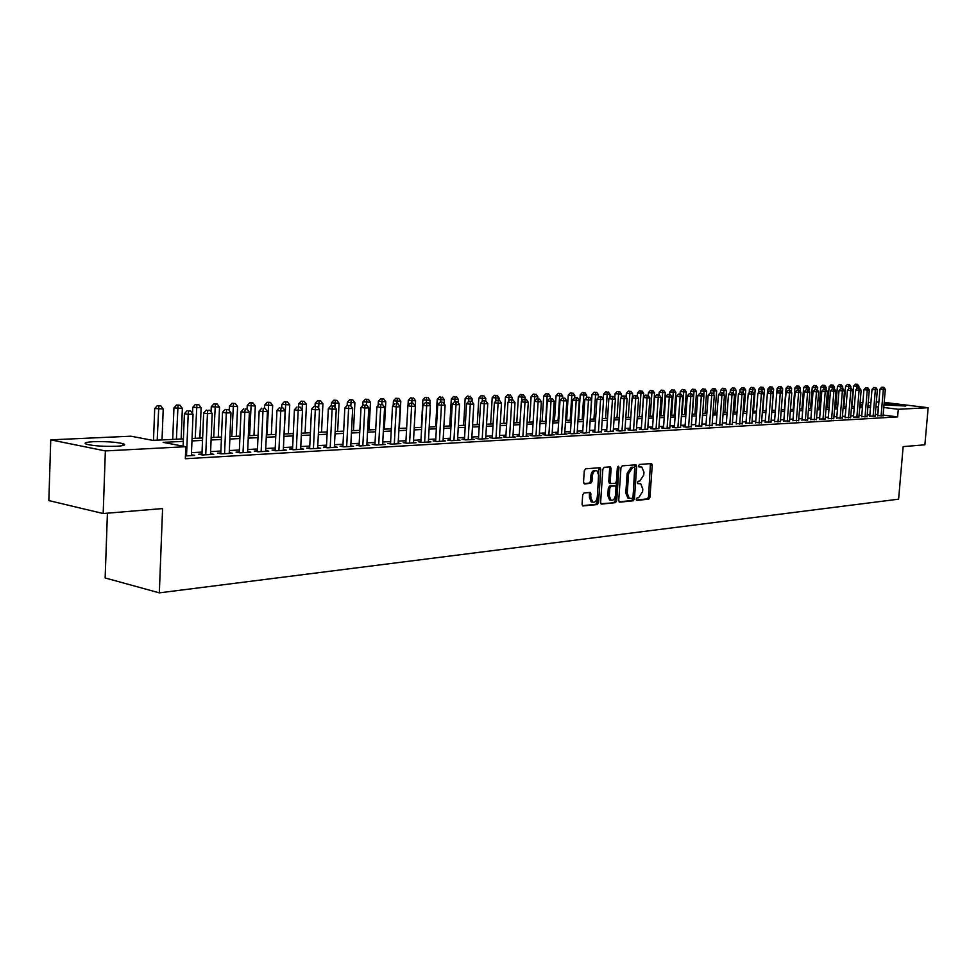 <?xml version="1.0" encoding="UTF-8"?>
<svg xmlns="http://www.w3.org/2000/svg" width="977" height="977" viewBox="0 0 977 977"><rect width="100%" height="100%" fill="white"/><g stroke="black" fill="none" stroke-linecap="round" stroke-linejoin="round"><path stroke-width="1.47" d="M636.222 499.223L636.919 500.395L648.752 499.149L649.974 497.256L652.233 465.199L651.561 463.55L639.422 464.454L638.543 465.785L639.019 466.933L641.828 467.018L643.965 472.294L643.77 474.981L639.801 481.05L638.262 481.185L637.383 482.516L637.834 483.664L640.729 483.737L642.805 488.952L642.61 491.626L638.64 497.72L637.102 497.879L636.222 499.223M93.487 441.689C105.76 441.36 115.579 442.007 122.943 443.631C126.583 444.877 124.458 445.756 116.556 446.269C104.307 446.623 94.427 445.976 86.904 444.352C83.167 443.07 85.365 442.178 93.487 441.689M884.063 404.038C893.076 404.112 900.293 404.771 905.716 406.029L883.99 404.93M584.026 492.933L582.695 494.912L582.072 504.303L582.732 505.952L597.252 504.559L598.559 502.593L600.782 469.412L600.086 467.727L585.614 468.801L584.283 470.767L583.538 482.149L584.625 483.908L590.682 483.359L592.001 481.392L592.38 475.775C593.015 471.964 594.529 470.291 596.898 470.731L598.742 475.237L597.289 497.098C596.617 500.981 595.078 502.666 592.673 502.154L590.926 497.745L590.499 492.42L584.026 492.933M884.197 402.39L928.15 407.714L924.889 444.804L903.151 446.623L898.608 499.174L159.324 592.856L162.585 508.565L103.183 513.536L105.357 450.922L50.743 439.858L130.906 436.194L152.766 440.371L183.407 438.893M928.15 407.714L898.278 409.278L883.77 407.494M183.31 441.36L163.147 442.361L185.813 446.697L185.325 458.75L897.619 416.898L898.278 409.278M185.813 446.697L105.357 450.922M618.734 500.505L619.76 502.19L633.181 500.786L634.439 498.868L636.674 466.469L636.003 464.808L622.239 465.846L620.957 467.763L618.734 500.505M600.953 503.753L615.437 502.654L601.685 504.095M609.282 466.896L609.66 468.325L611.113 468.569L610.43 466.884L604.152 467.299L602.846 469.241L600.623 502.386L601.27 504.022M611.113 468.569L610.21 481.954L610.881 483.603L615.144 483.31L616.426 481.38L617.366 467.507L618.502 466.212L618.978 467.372L616.707 500.712L615.437 502.654M877.749 415.652L883.074 415.713M869.762 416.117L875.123 416.165M861.665 416.568L867.063 416.617M853.471 417.032L858.905 417.081M845.166 417.509L850.637 417.558M836.752 417.985L842.259 418.034M828.215 418.474L833.772 418.51M819.581 418.962L825.162 418.999M810.812 419.463L816.442 419.499M801.934 419.963L807.6 420M792.933 420.476L798.649 420.501M783.798 420.989L789.563 421.026M774.541 421.514L780.342 421.539M765.162 422.052L771 422.076M755.636 422.589L761.535 422.614M745.988 423.139L751.924 423.151M736.194 423.7L742.178 423.713M726.253 424.262L732.286 424.262M716.178 424.836L722.247 424.836M705.956 425.41L712.074 425.41M695.575 426.009L701.742 425.996M685.036 426.607L683.179 426.705L686.733 427.218L691.264 426.595M674.35 427.205L672.457 427.315L676.023 427.828L680.615 427.193M663.493 427.828L661.576 427.938L665.154 428.451L669.819 427.804M652.477 428.451L650.535 428.561L654.114 429.086L658.852 428.427M641.291 429.086L639.312 429.196L642.903 429.721L647.714 429.062M629.933 429.733L627.93 429.843L631.521 430.381L636.418 429.697M618.392 430.393L616.353 430.503L619.968 431.04L624.926 430.344M606.68 431.052L604.604 431.175L608.231 431.712L613.263 431.004M594.773 431.736L592.673 431.846L596.3 432.396L601.417 431.675M582.683 432.42L580.546 432.542L584.185 433.092L589.387 432.359M570.385 433.116L568.223 433.238L571.863 433.8L579.276 433.373L577.151 433.043M557.904 433.825L555.693 433.947L559.357 434.509L566.892 434.081L564.73 433.751M545.215 434.545L542.968 434.68L546.631 435.241L554.289 434.802L552.09 434.46M532.306 435.278L530.035 435.412L533.698 435.986L541.49 435.534L539.255 435.192M519.19 436.023L516.882 436.157L520.558 436.731L528.472 436.279L526.2 435.925M505.854 436.78L503.497 436.914L507.197 437.501L515.233 437.037L512.925 436.682M492.298 437.549L489.904 437.684L493.605 438.282L501.787 437.806L499.43 437.44M478.51 438.331L476.068 438.478L479.768 439.076L488.097 438.6L485.703 438.209M464.478 439.137L461.999 439.271L465.711 439.882L474.175 439.394L471.744 439.003M450.202 439.943L447.686 440.09L451.398 440.7L460.02 440.2L457.541 439.797M435.681 440.774L433.116 440.92L436.841 441.531L445.61 441.03L443.094 440.615M420.904 441.604L418.29 441.763L422.027 442.386L430.942 441.873L428.39 441.445M405.858 442.459L403.208 442.618L406.945 443.24L416.019 442.728L413.418 442.288M390.556 443.338L387.845 443.485L391.582 444.132L400.826 443.595L398.176 443.143M374.96 444.217L372.2 444.376L375.95 445.023L385.365 444.486L382.666 444.022M359.084 445.121L356.275 445.28L360.037 445.939L369.624 445.39L366.863 444.914M342.915 446.037L340.057 446.196L343.819 446.868L353.576 446.306L350.78 445.817M326.452 446.977L323.534 447.136L327.295 447.808L337.248 447.246L334.39 446.733M309.672 447.93L306.705 448.101L310.466 448.773L320.603 448.199L317.696 447.674M292.575 448.895L289.546 449.066L293.32 449.762L303.639 449.164L300.672 448.626M275.148 449.884L272.07 450.067L275.832 450.763L286.359 450.153L283.342 449.603M257.391 450.898L254.24 451.081L258.013 451.777L268.748 451.166L265.659 450.592M239.28 451.924L236.068 452.107L239.841 452.827L250.784 452.192L247.645 451.606M220.814 452.974L217.541 453.157L221.315 453.878L232.477 453.243L229.265 452.632M201.97 454.049L198.636 454.232L202.41 454.964L213.792 454.317L210.519 453.682M897.619 416.898L883.123 415.066M877.859 414.407L875.258 414.529M869.872 414.834L867.21 414.981M861.775 415.286L859.039 415.433M853.58 415.738L850.772 415.897M845.276 416.202L842.394 416.361M836.862 416.666L833.906 416.837M828.325 417.142L825.309 417.313M819.679 417.631L816.577 417.802M810.922 418.119L807.747 418.29M802.044 418.608L798.783 418.791M793.031 419.121L789.697 419.304M783.908 419.622L780.476 419.817M774.651 420.147L771.134 420.342M765.272 420.66L761.669 420.867M755.746 421.197L752.058 421.405M746.098 421.734L742.312 421.942M736.304 422.284L732.42 422.491M726.363 422.833L722.382 423.053M716.288 423.395L712.209 423.627M706.053 423.969L701.877 424.201M695.685 424.543L691.386 424.787M685.146 425.129L680.749 425.374M674.46 425.728L669.953 425.984M663.603 426.338L658.986 426.595M652.587 426.949L647.849 427.218M641.401 427.572L636.54 427.841M630.031 428.207L625.06 428.488M618.502 428.854L613.397 429.135M606.778 429.501L601.551 429.795M594.871 430.173L589.51 430.466M582.78 430.845L577.273 431.15M570.495 431.529L564.853 431.846M558.001 432.225L552.213 432.542M545.313 432.933L539.377 433.263M532.416 433.654L526.322 433.996M519.3 434.386L513.047 434.728M505.964 435.131L499.552 435.486M492.396 435.889L485.825 436.255M478.608 436.658L471.867 437.024M464.576 437.44L457.663 437.818M450.299 438.233L443.204 438.624M435.779 439.039L428.5 439.455M421.002 439.87L413.527 440.285M405.956 440.7L398.286 441.14M390.641 441.555L382.776 441.995M375.058 442.434L366.973 442.886M359.182 443.314L350.877 443.778M343.012 444.217L334.488 444.694M326.538 445.133L317.794 445.622M309.758 446.074L300.769 446.574M292.66 447.026L283.428 447.539M275.233 448.003L265.756 448.528M257.476 448.993L247.731 449.53M239.365 449.994L229.351 450.556M220.887 451.032L210.605 451.606M202.056 452.082L191.48 452.669M191.394 454.757L194.741 455.404L185.447 455.941M107.421 513.181L105.15 577.957L159.324 592.856M103.183 513.536L48.85 500.578L50.743 439.858M860.09 402.829L862.825 402.707M868.26 402.463L870.922 402.341M876.308 402.084L878.909 401.974M867.979 405.76L869.176 405.699L867.991 405.553M862.642 404.893L859.955 404.563M192.054 438.465L202.63 437.952M211.191 437.537L221.486 437.049M229.949 436.634L239.963 436.145M248.341 435.742L258.087 435.278M266.367 434.875L275.856 434.411M284.063 434.02L293.295 433.568M301.404 433.177L310.405 432.738M318.429 432.359L327.185 431.932M335.135 431.541L343.672 431.138M351.537 430.747L359.841 430.344M367.633 429.978L375.73 429.587M383.448 429.208L391.325 428.83M398.97 428.451L406.64 428.085M414.211 427.718L421.685 427.352M429.184 426.998L436.475 426.644M443.9 426.277L451.008 425.935M458.36 425.581L465.284 425.251M472.575 424.897L479.316 424.568M486.546 424.213L493.116 423.896M500.273 423.554L506.684 423.249M513.768 422.894L520.02 422.601M527.055 422.259L533.137 421.966M540.11 421.624L546.045 421.343M552.945 421.002L558.746 420.721M565.585 420.391L571.227 420.122M578.018 419.792L583.525 419.524M590.255 419.194L595.616 418.938M602.296 418.62L607.523 418.364M614.142 418.046L619.247 417.802M625.805 417.484L630.788 417.24M637.297 416.923L642.158 416.69M648.606 416.373L653.344 416.141M659.744 415.836L664.36 415.616M670.711 415.31L675.217 415.091M681.506 414.785L685.903 414.566M692.156 414.272L696.442 414.065M702.646 413.76L706.823 413.552M712.978 413.259L717.057 413.063M723.151 412.77L727.132 412.575M733.19 412.282L737.073 412.099M743.082 411.805L746.868 411.622M752.827 411.329L756.516 411.158M762.439 410.865L766.041 410.694M771.915 410.413L775.42 410.242M781.258 409.961L784.678 409.79M790.466 409.51L793.812 409.351M799.552 409.07L802.813 408.911M808.516 408.642L811.692 408.484M817.358 408.203L820.46 408.056M826.078 407.788L829.107 407.641M834.688 407.372L837.631 407.226M843.175 406.957L846.045 406.823M851.553 406.554L854.35 406.42M859.821 406.151L862.557 406.017M878.494 406.847L875.893 406.957M870.507 407.226L867.845 407.348M862.422 407.629L859.687 407.763M854.216 408.032L851.419 408.166M845.911 408.447L843.041 408.581M837.497 408.862L834.553 409.009M828.972 409.29L825.944 409.436M820.326 409.717L817.224 409.864M811.557 410.145L808.382 410.303M802.679 410.596L799.418 410.755M793.678 411.036L790.332 411.207M784.543 411.488L781.124 411.659M775.286 411.952L771.781 412.123M765.907 412.416L762.304 412.599M756.381 412.892L752.693 413.076M746.733 413.369L742.947 413.552M736.939 413.857L733.055 414.053M726.998 414.346L723.017 414.553M716.923 414.846L712.844 415.054M706.689 415.359L702.512 415.567M696.308 415.872L692.021 416.092M685.781 416.397L681.384 416.617M675.083 416.923L670.576 417.155M664.226 417.472L659.609 417.692M653.21 418.009L648.472 418.254M642.023 418.571L637.163 418.815M630.653 419.133L625.683 419.377M619.125 419.707L614.008 419.963M607.401 420.293L602.162 420.55M595.494 420.879L590.12 421.148M583.391 421.478L577.895 421.759M571.105 422.088L565.463 422.369M558.612 422.711L552.823 423.004M545.923 423.346L539.976 423.639M533.015 423.981L526.921 424.287M519.898 424.641L513.646 424.946M506.55 425.3L500.151 425.618M492.994 425.972L486.412 426.302M479.194 426.656L472.453 426.998M465.162 427.352L458.237 427.694M450.885 428.06L443.778 428.414M436.353 428.781L429.074 429.147M421.575 429.526L414.089 429.892M406.517 430.271L398.848 430.649M391.203 431.028L383.326 431.419M375.608 431.81L367.523 432.2M359.731 432.591L351.427 433.006M343.55 433.397L335.026 433.825M327.075 434.215L318.319 434.655M310.283 435.046L301.295 435.498M293.185 435.901L283.953 436.353M275.746 436.768L266.269 437.232M257.977 437.647L248.231 438.136M239.853 438.551L229.839 439.039M221.376 439.467L211.093 439.98M202.532 440.395L191.956 440.92M877.725 414.395L878.36 406.835M639.276 483.493L638.176 483.31L639.276 483.493M637.541 483.371L638.176 483.31M638.726 466.664L639.337 466.615M636.369 500.041L647.311 498.893L648.533 497L650.438 463.562M619.052 501.86L631.74 500.529L632.986 498.612L634.867 464.82M632.119 498.392L632.998 497.061L634.965 468.581L634.256 467.385L632.62 467.519L628.59 473.625L627.246 493.165L629.286 498.355L632.119 498.392M633.035 467.189L634.256 467.385M629.017 498.307L627.832 498.099L625.793 492.909L627.136 473.381L631.166 467.287L632.803 467.153M609.66 468.325L608.756 481.698L609.416 483.359L610.881 483.615L609.416 483.359M613.983 502.386L615.266 500.456L617.525 466.847M609.269 495.815L611.004 500.187C613.348 500.664 614.838 498.991 615.486 495.192L615.998 487.584L615.339 485.935L611.077 486.241L609.795 488.17L609.269 495.815L607.816 495.559L609.55 499.931L610.601 500.114M613.874 485.679L614.973 485.874M607.816 495.559L608.329 487.926L609.624 485.984L613.507 485.618M592.331 502.093L591.207 501.885L589.461 497.476L589.351 492.42M595.86 470.56L595.433 470.487C593.063 470.047 591.549 471.72 590.914 475.53L592.38 475.775M583.904 483.578L589.229 483.102L590.548 481.136L590.914 475.53M582.426 505.695L595.799 504.291L597.106 502.337L598.938 467.727M858.783 388.052L858.93 386.355L853.666 386.037L851.968 406.53M856.707 384.315L855.4 384.169L856.707 384.315L856.719 388.883M857.513 384.291L858.93 386.355M853.666 386.037L855.4 384.169M881.071 416.08L883.33 389.481L885.309 389.408L883.049 415.97M877.725 415.909L879.996 389.102L883.33 389.481L883.086 387.356L883.88 387.332L881.755 387.197L883.086 387.356M881.755 387.197L879.996 389.102M885.309 389.408L883.88 387.332M850.747 388.357L850.894 386.623L845.593 386.306L843.896 406.92M848.659 384.572L847.34 384.413L848.659 384.572L848.683 388.883M849.465 384.547L850.894 386.623M845.593 386.306L847.34 384.413M842.601 388.675L842.748 386.88L837.411 386.562L835.714 407.324M840.489 384.816L839.182 384.669L840.489 384.816L840.538 388.883M841.307 384.791L842.748 386.88M837.411 386.562L839.182 384.669M834.358 388.993L834.505 387.148L829.131 386.831L827.434 407.727M832.221 385.072L830.902 384.926L832.221 385.072L832.294 388.883M833.051 385.048L834.505 387.148M829.131 386.831L830.902 384.926M825.992 389.432L826.151 387.417L820.741 387.1L819.044 408.13M823.843 385.329L822.524 385.182L823.843 385.329L823.904 389.164M824.686 385.304L826.151 387.417M820.741 387.1L822.524 385.182M873.096 416.532L875.355 389.762L877.358 389.701L875.099 416.422M869.738 416.373L872.009 389.383L875.355 389.762L875.123 387.625L875.917 387.6L873.78 387.478L875.123 387.625M873.78 387.478L872.009 389.383M877.358 389.701L875.917 387.6M865.011 416.996L867.271 390.055L869.298 389.982L867.039 416.886M861.653 416.825L863.924 389.664L867.271 390.055L867.039 387.906L867.857 387.869L865.707 387.747L867.039 387.906M865.707 387.747L863.924 389.664M869.298 389.982L867.857 387.869M856.829 417.472L859.088 390.348L861.14 390.275L858.881 417.35M853.446 417.301L855.718 389.957L859.088 390.348L858.856 388.174L859.687 388.15L857.513 388.028L858.856 388.174M857.513 388.028L855.718 389.957M861.14 390.275L859.687 388.15M848.537 417.936L850.796 390.641L852.872 390.568L850.613 417.826M845.142 417.777L847.413 390.25L850.796 390.641L850.576 388.467L851.407 388.431L849.221 388.309L850.576 388.467M849.221 388.309L847.413 390.25M852.872 390.568L851.407 388.431M817.493 390.079L817.688 387.698L812.241 387.38L810.544 408.533M815.368 385.597L814.036 385.439L815.368 385.597L815.416 389.444M816.21 385.573L817.688 387.698M812.241 387.38L814.036 385.439M840.122 418.425L842.382 390.947L844.494 390.873L842.235 418.303M836.727 418.266L838.999 390.544L842.382 390.947L842.174 388.748L843.017 388.724L840.818 388.59L842.174 388.748M840.818 388.59L838.999 390.544M844.494 390.873L843.017 388.724M808.895 390.739L809.115 387.979L803.619 387.649L801.922 408.96M806.758 385.866L805.439 385.707L806.758 385.866L806.819 389.738M807.625 385.83L809.115 387.979M803.619 387.649L805.439 385.707M831.61 418.913L833.869 391.252L836.007 391.179L833.747 418.791M828.203 418.754L830.474 390.849L833.869 391.252L833.662 389.041L834.517 389.005L832.294 388.87L833.662 389.041M832.294 388.87L830.474 390.849M836.007 391.179L834.517 389.005M800.175 391.411L800.419 388.26L794.899 387.93L793.202 409.375M798.05 386.135L796.719 385.976L798.05 386.135L798.087 390.055M798.93 386.098L800.419 388.26M794.899 387.93L796.719 385.976M822.976 419.402L825.235 391.557L827.397 391.484L825.15 419.28M819.556 419.243L821.828 391.154L825.235 391.557L825.028 389.334L825.895 389.298L823.672 389.164L825.028 389.334M823.672 389.164L821.828 391.154M827.397 391.484L825.895 389.298M791.333 392.095L791.614 388.541L786.045 388.223L784.348 409.803M789.221 386.403L787.877 386.245L789.221 386.403L789.257 390.397M790.112 386.379L791.614 388.541M786.045 388.223L787.877 386.245M814.22 419.902L816.479 391.875L818.677 391.789L816.418 419.78M810.788 419.744L813.059 391.459L816.479 391.875L816.283 389.628L817.163 389.603L814.916 389.469L816.283 389.628M814.916 389.469L813.059 391.459M818.677 391.789L817.163 389.603M782.382 392.791L782.687 388.834L777.081 388.504L775.384 410.242M780.269 386.684L778.925 386.513L780.269 386.684L780.293 390.739M781.173 386.648L782.687 388.834M777.081 388.504L778.925 386.513M805.353 420.415L807.613 392.192L809.835 392.107L807.588 420.293M801.909 420.257L804.181 391.777L807.613 392.192L807.417 389.933L808.309 389.896L806.049 389.762L807.417 389.933M806.049 389.762L804.181 391.777M809.835 392.107L808.309 389.896M771.989 410.401L773.637 389.127L767.995 388.797L767.69 392.766M771.195 386.953L769.852 386.794L771.195 386.953L771.207 391.093M772.111 386.929L773.637 389.127M767.995 388.797L769.852 386.794M796.365 420.928L798.612 392.51L800.871 392.424L798.624 420.806M792.909 420.769L795.18 392.095L798.612 392.51L798.429 390.238L799.333 390.202L797.049 390.067L798.429 390.238M797.049 390.067L795.18 392.095M800.871 392.424L799.333 390.202M762.817 410.853L764.466 389.432L758.775 389.09L758.494 392.742M761.999 387.246L760.643 387.075L761.999 387.246L761.999 391.447M762.927 387.21L764.466 389.432M758.775 389.09L760.643 387.075M787.242 421.453L789.501 392.839L791.785 392.754L789.538 421.319M783.774 421.295L786.045 392.412L789.501 392.839L789.318 390.544L790.234 390.519L787.938 390.373L789.318 390.544M787.938 390.373L786.045 392.412M791.785 392.754L790.234 390.519M753.511 411.293L755.172 389.738L749.432 389.396L749.188 392.717M752.669 387.527L751.313 387.368L752.669 387.527L752.656 391.972M753.609 387.503L755.172 389.738M749.432 389.396L751.313 387.368M777.997 421.979L780.257 393.169L782.577 393.084L780.318 421.856M774.517 421.832L776.788 392.742L780.257 393.169L780.073 390.861L781.014 390.824L778.693 390.69L780.073 390.861M778.693 390.69L776.788 392.742M782.577 393.084L781.014 390.824M768.618 422.516L770.877 393.499L773.234 393.413L770.975 422.382M765.138 422.369L767.397 393.072L770.877 393.499L770.706 391.179L771.647 391.142L769.314 391.008L770.706 391.179M769.314 391.008L767.397 393.072M773.234 393.413L771.647 391.142M759.117 423.065L761.364 393.841L763.758 393.755L761.51 422.931M755.612 422.919L757.883 393.413L761.364 393.841L761.205 391.496L762.158 391.472L759.813 391.325L761.205 391.496M759.813 391.325L757.883 393.413M763.758 393.755L762.158 391.472M744.083 411.757L745.732 390.043L739.968 389.701L739.736 392.681M743.216 387.82L741.861 387.661L743.216 387.82L743.167 392.693M744.169 387.796L745.732 390.043M739.968 389.701L741.861 387.661M734.533 412.221L736.182 390.348L730.356 390.006L730.161 392.644M733.629 388.113L732.274 387.954L733.629 388.113L733.544 393.426M734.594 388.089L736.182 390.348M730.356 390.006L732.274 387.954M724.836 412.685L726.485 390.666L720.623 390.324L720.452 392.656M723.908 388.419L722.54 388.248L723.908 388.419L723.774 394.183M724.885 388.382L726.485 390.666M720.623 390.324L722.54 388.248M749.469 423.615L751.716 394.183L754.146 394.097L751.899 423.481M745.964 423.468L748.223 393.755L751.716 394.183L751.569 391.826L752.534 391.789L750.165 391.655L751.569 391.826M750.165 391.655L748.223 393.755M754.146 394.097L752.534 391.789M715.005 413.161L716.654 390.983L710.743 390.641L710.572 392.998M714.04 388.724L712.673 388.553L714.04 388.724L713.882 394.952M715.042 388.687L716.654 390.983M710.743 390.641L712.673 388.553M739.687 424.177L741.934 394.537L744.389 394.452L742.154 424.042M736.169 424.03L738.429 394.097L741.934 394.537L741.787 392.156L742.776 392.131L740.383 391.985L741.787 392.156M740.383 391.985L738.429 394.097M744.389 394.452L742.776 392.131M705.028 413.65L706.676 391.313L700.717 390.959L700.546 393.328M704.038 389.029L702.671 388.858L704.038 389.029L703.843 395.734M705.052 389.005L706.676 391.313M700.717 390.959L702.671 388.858M729.77 424.751L732.005 394.891L734.496 394.806L732.261 424.604M726.229 424.604L728.488 394.452L732.005 394.891L731.871 392.498L732.872 392.461L730.466 392.327L731.871 392.498M730.466 392.327L728.488 394.452M734.496 394.806L732.872 392.461M694.916 414.138L696.552 391.643L690.556 391.288L690.385 393.682L689.286 393.719L691.765 393.865L690.348 393.682M693.902 389.347L692.522 389.176L693.902 389.347L694 391.728L692.363 414.26M694.916 389.31L696.552 391.643M690.556 391.288L692.522 389.176M719.695 425.325L721.93 395.245L724.47 395.16L722.223 425.178M716.153 425.178L718.413 394.806L721.93 395.245L721.808 392.839L722.821 392.803L720.391 392.669L721.808 392.839M720.391 392.669L718.413 394.806M724.47 395.16L722.821 392.803M684.657 414.627L686.294 391.972L680.248 391.618L680.065 394.085M683.607 389.664L682.227 389.481L683.607 389.664L683.705 392.058L682.068 414.761M684.645 389.628L686.294 391.972M680.248 391.618L682.227 389.481M709.485 425.911L711.72 395.612L714.285 395.526L712.05 425.764M705.919 425.764L708.178 395.16L711.72 395.612L711.586 393.181L712.624 393.157L710.181 393.01L711.586 393.181M710.181 393.01L708.178 395.16M714.285 395.526L712.624 393.157M674.24 415.14L675.876 392.314L669.782 391.96L669.599 394.5M673.153 389.982L671.773 389.811L673.153 389.982L673.251 392.4L671.614 415.262M674.215 389.945L675.876 392.314M669.782 391.96L671.773 389.811M699.117 426.509L701.339 395.99L703.953 395.893L701.718 426.351M695.551 426.363L697.798 395.538L701.339 395.99L701.23 393.536L702.268 393.499L699.813 393.365L701.23 393.536M699.813 393.365L697.798 395.538M703.953 395.893L702.268 393.499M663.676 415.64L665.313 392.656L659.17 392.302L658.986 394.928M662.565 390.312L661.173 390.128L662.565 390.312L662.638 392.742L661.014 415.775M663.627 390.275L665.313 392.656M659.17 392.302L661.173 390.128M688.59 427.108L690.812 396.357L693.462 396.271L691.24 426.961M685.011 426.973L687.258 395.905L690.812 396.357L690.702 393.902M689.286 393.719L687.258 395.905M693.462 396.271L691.765 393.865M652.954 416.165L654.578 393.01L648.398 392.644L648.203 395.429M651.806 390.641L650.413 390.458L651.806 390.641L651.879 393.096L650.255 416.3M652.88 390.605L654.578 393.01M648.398 392.644L650.413 390.458M677.904 427.718L680.126 396.747L682.813 396.65L680.59 427.56M674.325 427.584L676.56 396.283L680.126 396.747L680.029 394.256L681.103 394.219L678.6 394.073L680.029 394.256M678.6 394.073L676.56 396.283M682.813 396.65L681.103 394.219M642.072 416.69L643.696 393.365L637.456 392.998L637.224 396.32M640.888 390.983L639.483 390.8L640.888 390.983L640.949 393.45L639.337 416.825M641.987 390.947L643.696 393.365M637.456 392.998L639.483 390.8M632.388 397.566L632.644 393.719L626.355 393.352L626.086 397.224M629.799 391.325L628.406 391.142L629.799 391.325L629.86 393.804L628.248 417.362M630.922 391.288L632.644 393.719M626.355 393.352L628.406 391.142M621.189 397.59L621.433 394.085L615.083 393.719L614.789 398.152M618.551 391.667L617.146 391.484L618.551 391.667L618.6 394.171L616.988 417.9M619.687 391.63L621.433 394.085M615.083 393.719L617.146 391.484M667.071 428.341L669.282 397.126L672.005 397.028L669.795 428.182M663.468 428.207L665.703 396.662L669.282 397.126L669.196 394.623L670.283 394.586L667.755 394.439L669.196 394.623M667.755 394.439L665.703 396.662M672.005 397.028L670.283 394.586M656.056 428.976L658.266 397.529L661.038 397.431L658.828 428.818M652.453 428.842L654.675 397.053L658.266 397.529L658.193 395.001L659.292 394.964L656.752 394.818L658.193 395.001M656.752 394.818L654.675 397.053M661.038 397.431L659.292 394.964M644.881 429.611L647.092 397.92L649.9 397.822L647.69 429.453M641.266 429.489L643.489 397.456L647.092 397.92L647.018 395.38L648.142 395.343L645.577 395.197L647.018 395.38M645.577 395.197L643.489 397.456M649.9 397.822L648.142 395.343M609.831 397.615L610.039 394.452L603.639 394.085L603.31 399.117M607.132 392.021L605.716 391.838L607.132 392.021L607.169 394.549L605.557 418.461M608.28 391.985L610.039 394.452M603.639 394.085L605.716 391.838M633.536 430.259L635.734 398.335L638.592 398.225L636.381 430.1M629.909 430.136L632.119 397.847L635.734 398.335L635.673 395.77L636.809 395.734L634.22 395.575L635.673 395.77M634.22 395.575L632.119 397.847M638.592 398.225L636.809 395.734M598.29 397.639L598.474 394.83L592.025 394.452L590.389 419.194M595.53 392.375L594.114 392.192L595.53 392.375L595.555 394.928L593.955 419.023M596.703 392.339L598.474 394.83M592.025 394.452L594.114 392.192M622.007 430.918L624.193 398.738L627.1 398.64L624.901 430.759M618.368 430.808L620.578 398.262L624.193 398.738L624.144 396.161L625.304 396.125L622.691 395.966L624.144 396.161M622.691 395.966L620.578 398.262M627.1 398.64L625.304 396.125M586.566 397.651L586.725 395.209L580.228 394.83L578.604 419.768M583.745 392.742L582.341 392.559L583.745 392.742L583.77 395.306L582.17 419.585M584.942 392.705L586.725 395.209M580.228 394.83L582.341 392.559M610.295 431.59L612.481 399.166L615.425 399.056L613.238 431.419M606.644 431.48L608.854 398.677L612.481 399.166L612.445 396.552L613.617 396.515L610.991 396.369L612.445 396.552M610.991 396.369L608.854 398.677M615.425 399.056L613.617 396.515M574.671 397.651L574.806 395.6L568.248 395.221L566.623 420.342M571.789 393.108L570.373 392.925L571.789 393.108L571.789 395.697L570.202 420.171M572.986 393.072L574.806 395.6M568.248 395.221L570.373 392.925M598.4 432.274L600.574 399.581L603.566 399.483L601.392 432.103M594.749 432.164L596.935 399.092L600.574 399.581L600.55 396.967L601.747 396.918L599.096 396.772L600.55 396.967M599.096 396.772L596.935 399.092M603.566 399.483L601.747 396.918M562.557 398.005L562.691 395.99L556.072 395.612L554.46 420.928M559.638 393.487L558.209 393.291L559.638 393.487L559.626 396.1L558.05 420.757M560.859 393.45L562.691 395.99M556.072 395.612L558.209 393.291M550.246 398.421L550.381 396.393L543.7 396.015L542.101 421.527M547.291 393.865L545.862 393.67L547.291 393.865L545.703 421.356M548.524 393.829L550.381 396.393M543.7 396.015L545.862 393.67M537.741 398.848L537.875 396.809L531.146 396.418L529.546 422.137M534.737 394.256L533.308 394.061L534.737 394.256L534.712 396.906L532.282 435.766M536.007 394.219L537.875 396.809M531.146 396.418L533.308 394.061M586.31 432.97L588.484 400.02L591.525 399.911L589.351 432.799M582.646 432.86L584.832 399.52L588.484 400.02L588.472 397.37L589.681 397.334L587.006 397.175L588.472 397.37M587.006 397.175L584.832 399.52M591.525 399.911L589.681 397.334M574.036 433.666L576.198 400.46L579.288 400.35L577.126 433.495M570.36 433.568L572.534 399.959L576.198 400.46L576.186 397.786L577.419 397.749L574.72 397.59L576.186 397.786M574.72 397.59L572.534 399.959M579.288 400.35L577.419 397.749M561.555 434.386L563.705 400.9L566.855 400.79L564.694 434.203M557.879 434.289L560.041 400.399L563.705 400.9L563.717 398.213L564.975 398.176L562.251 398.018L563.717 398.213M562.251 398.018L560.041 400.399M566.855 400.79L564.975 398.176M525.028 399.3L525.162 397.212L518.372 396.821L516.784 422.76M521.999 394.647L520.558 394.452L521.999 394.647L521.706 401.327M523.281 394.61L525.162 397.212M518.372 396.821L520.558 394.452M548.879 435.119L551.016 401.352L554.203 401.242L552.066 434.936M545.178 435.021L547.34 400.851L551.016 401.352L551.028 398.64L552.31 398.604L549.562 398.445L551.028 398.64M549.562 398.445L547.34 400.851M554.203 401.242L552.31 398.604M512.107 399.801L512.241 397.639L505.402 397.236L503.814 423.383M509.041 395.05L507.6 394.855L509.041 395.05L508.761 401.364M510.348 395.013L512.241 397.639M505.402 397.236L507.6 394.855M535.982 435.852L538.107 401.816L541.356 401.706L539.231 435.669M538.144 399.08L538.107 401.816L534.431 401.303L536.666 398.885L539.438 399.043L536.666 398.885M541.356 401.706L539.438 399.043M498.978 400.314L499.113 398.066L492.213 397.663L490.637 424.018M495.864 395.453L494.435 395.258L495.864 395.453L495.608 401.388M497.195 395.416L499.113 398.066M492.213 397.663L494.435 395.258M522.878 436.609L524.991 402.292L528.288 402.17L526.176 436.414M519.166 436.511L521.303 401.767L524.991 402.292L525.04 399.532L526.359 399.483L523.562 399.324L525.04 399.532M523.562 399.324L521.303 401.767M528.288 402.17L526.359 399.483M485.63 400.851L485.777 398.494L478.803 398.091L477.24 424.665M482.479 395.868L481.038 395.661L482.479 395.868L482.235 401.4M483.835 395.832L485.777 398.494M478.803 398.091L481.038 395.661M509.542 437.366L511.655 402.768L515.013 402.646L512.901 437.171M505.83 437.281L507.955 402.243L511.655 402.768L511.704 399.984L513.047 399.935L510.226 399.776L511.704 399.984M510.226 399.776L507.955 402.243M515.013 402.646L513.047 399.935M472.038 401.718L472.196 398.934L465.162 398.531L463.611 425.325M468.875 396.283L467.421 396.088L468.875 396.283L468.642 401.413M470.242 396.247L472.196 398.934M465.162 398.531L467.421 396.088M495.998 438.148L498.087 403.245L501.506 403.122L499.406 437.952M492.261 438.062L494.374 402.719L498.087 403.245L498.16 400.448L499.528 400.399L496.67 400.228L498.16 400.448M496.67 400.228L494.374 402.719M501.506 403.122L499.528 400.399M458.213 402.768L458.408 399.385L451.301 398.982L449.762 425.996M455.026 396.711L453.584 396.503L455.026 396.711L454.793 401.645M456.43 396.674L458.408 399.385M451.301 398.982L453.584 396.503M482.211 438.929L484.287 403.745L487.767 403.623L485.679 438.734M478.474 438.868L480.574 403.208L484.287 403.745L484.372 400.912L485.764 400.863L482.882 400.692L484.372 400.912M482.882 400.692L480.574 403.208M487.767 403.623L485.764 400.863M444.144 403.843L444.376 399.849L437.207 399.434L435.681 426.68M440.957 397.15L439.503 396.943L440.957 397.15L440.712 402.121M442.373 397.102L444.376 399.849M437.207 399.434L439.503 396.943M468.191 439.735L470.255 404.246L473.784 404.112L471.72 439.54M464.441 439.674L466.53 403.696L470.255 404.246L470.352 401.388L471.769 401.339L468.862 401.168L470.352 401.388M468.862 401.168L466.53 403.696M473.784 404.112L471.769 401.339M429.843 404.942L430.1 400.314L422.87 399.898L421.356 427.376M426.631 397.59L425.19 397.383L426.631 397.59L426.375 402.609M428.085 397.541L430.1 400.314M422.87 399.898L425.19 397.383M453.926 440.554L455.978 404.759L459.569 404.625L457.517 440.346M450.177 440.493L452.241 404.209L455.978 404.759L456.088 401.877L457.529 401.828L454.598 401.657L456.088 401.877M454.598 401.657L452.241 404.209M459.569 404.625L457.529 401.828M415.298 406.078L415.579 400.778L408.276 400.362L407.995 405.614M412.074 398.042L410.621 397.822L412.074 398.042L411.793 403.11M413.54 397.993L415.579 400.778M408.276 400.362L410.621 397.822M439.406 441.384L441.445 405.272L445.097 405.137L443.057 441.177M435.657 441.335L437.708 404.722L441.445 405.272L441.567 402.365L443.033 402.316L440.077 402.145L441.567 402.365M440.077 402.145L437.708 404.722M445.097 405.137L443.033 402.316M399.349 428.439L400.814 401.266L393.438 400.839L393.181 405.589M397.248 398.494L398.75 398.445L395.795 398.286L397.248 398.494L396.955 403.684M398.75 398.445L400.814 401.266M393.438 400.839L395.795 398.286M424.641 442.227L426.656 405.797L430.381 405.663L428.353 442.019M420.867 442.19L422.907 405.247L426.656 405.797L426.802 402.866L428.292 402.817L425.3 402.646L426.802 402.866M425.3 402.646L422.907 405.247M430.381 405.663L428.292 402.817M384.34 429.159L385.781 401.755L378.343 401.327L378.111 405.553M382.166 398.958L383.692 398.921L380.712 398.75L382.166 398.958L381.848 404.283M383.692 398.921L385.781 401.755M378.343 401.327L380.712 398.75M409.595 443.094L411.598 406.334L415.384 406.2L413.381 442.874M405.834 443.057L407.849 405.773L411.598 406.334L411.757 403.379L413.283 403.33L411.757 403.379M410.267 403.159L407.849 405.773M415.384 406.2L413.283 403.33M369.05 429.904L370.478 402.255L362.968 401.816L362.772 405.516M366.827 399.434L368.366 399.385L365.361 399.214L366.827 399.434L366.485 404.893M368.366 399.385L370.478 402.255M362.968 401.816L365.361 399.214M394.293 443.973L396.271 406.884L400.13 406.75L398.14 443.753M390.519 443.949L392.522 406.31L396.271 406.884L396.454 403.904L397.993 403.843L396.454 403.904M394.952 403.672L392.522 406.31M400.13 406.75L397.993 403.843M353.491 430.662L354.907 402.756L347.323 402.329L347.165 405.455M351.195 399.923L352.77 399.874L349.742 399.691L351.195 399.923L350.816 405.943M352.77 399.874L354.907 402.756M347.323 402.329L349.742 399.691M378.71 444.865L380.676 407.446L384.596 407.299L382.63 444.645M374.924 444.84L376.914 406.872L380.676 407.446L380.871 404.429L382.434 404.38L380.871 404.429M379.369 404.197L376.914 406.872M384.596 407.299L382.434 404.38M337.651 431.419L339.056 403.269L331.398 402.842L331.252 405.834M335.294 400.411L336.894 400.362L333.829 400.179L335.294 400.411L334.867 407.153M336.894 400.362L339.056 403.269M331.398 402.842L333.829 400.179M362.833 445.768L364.775 408.007L368.781 407.873L366.839 445.549M359.06 445.768L361.014 407.433L364.775 408.007L364.995 404.966L366.595 404.918L364.995 404.966M363.493 404.734L361.014 407.433M368.781 407.873L366.595 404.918M321.531 432.2L322.911 403.794L315.18 403.354L315.034 406.383M319.1 400.912L320.725 400.863L317.635 400.68L319.1 400.912L318.612 408.398M320.725 400.863L322.911 403.794M315.18 403.354L317.635 400.68M346.676 446.697L348.594 408.594L352.673 408.447L350.743 446.465M342.89 446.697L344.82 407.995L348.594 408.594L348.826 405.516L350.462 405.467L348.826 405.516M347.323 405.284L344.82 407.995M352.673 408.447L350.462 405.467M305.105 432.994L306.473 404.331L298.657 403.892L298.51 406.933M302.601 401.413L304.262 401.364L301.136 401.193L302.601 401.413L302.076 409.668M304.262 401.364L306.473 404.331M298.657 403.892L301.136 401.193M330.214 447.649L332.107 409.18L336.259 409.033L334.354 447.405M326.416 447.649L328.333 408.581L332.107 409.18L332.363 406.078L334.024 406.017L332.363 406.078M330.849 405.846L328.333 408.581M336.259 409.033L334.024 406.017M288.386 433.812L289.729 404.881L281.828 404.429L281.694 407.58M285.797 401.938L287.494 401.889L284.331 401.706L285.797 401.938L284.148 434.008M287.494 401.889L289.729 404.881M281.828 404.429L284.331 401.706M313.434 448.602L315.302 409.778L319.54 409.632L317.659 448.358M309.636 448.626L311.529 409.18L315.302 409.778L315.583 406.652L317.281 406.591L315.583 406.652M314.069 406.408L311.529 409.18M319.54 409.632L317.281 406.591M271.35 434.631L272.668 405.431L264.694 404.979L264.547 408.276M268.687 402.463L270.409 402.414L267.222 402.231L268.687 402.463L267.039 434.838M270.409 402.414L272.668 405.431M264.694 404.979L267.222 402.231M296.336 449.579L298.18 410.389L302.491 410.242L300.647 449.335M292.538 449.615L294.407 409.778L298.18 410.389L298.486 407.226L300.208 407.177L298.486 407.226M296.971 406.994L294.407 409.778M302.491 410.242L300.208 407.177M253.983 435.473L255.29 405.992L247.23 405.54L247.071 409.07M251.248 403L253.006 402.951L249.782 402.768L251.248 403L249.599 435.681M253.006 402.951L255.29 405.992M247.23 405.54L249.782 402.768M278.921 450.58L280.741 411.012L285.125 410.853L283.306 450.336M275.111 450.629L276.955 410.401L280.741 411.012L281.058 407.824L282.817 407.763L281.058 407.824M279.544 407.58L276.955 410.401M285.125 410.853L282.817 407.763M236.3 436.328L237.582 406.579L229.436 406.114L229.241 410.511M233.466 403.55L235.262 403.501L232.001 403.306L233.466 403.55L231.818 436.548M235.262 403.501L237.582 406.579M229.436 406.114L232.001 403.306M261.152 451.606L262.947 411.647L267.429 411.488L265.622 451.35M257.354 451.655L259.161 411.024L262.947 411.647L263.289 408.423L265.085 408.362L263.289 408.423M261.775 408.178L259.161 411.024M267.429 411.488L265.085 408.362M218.262 437.195L219.52 407.165L211.288 406.701L211.069 411.989M215.355 404.112L217.175 404.051L213.89 403.867L215.355 404.112L213.694 437.427M217.175 404.051L219.52 407.165M211.288 406.701L213.89 403.867M243.041 452.644L244.812 412.294L249.379 412.135L247.608 452.375M239.243 452.705L241.026 411.671L244.812 412.294L245.178 409.045L246.998 408.984L245.178 409.045M243.664 408.789L241.026 411.671M249.379 412.135L246.998 408.984M199.882 438.087L201.115 407.763L192.799 407.287L192.542 413.503M196.878 404.686L198.746 404.625L195.412 404.429L196.878 404.686L195.229 438.319M198.746 404.625L201.115 407.763M192.799 407.287L195.412 404.429M224.576 453.694L226.31 412.966L230.963 412.795L229.229 453.426M220.778 453.78L222.524 412.318L226.31 412.966L226.701 409.668L228.569 409.607L226.701 409.668M225.186 409.412L222.524 412.318M230.963 412.795L228.569 409.607M181.136 439.003L182.357 408.374L173.943 407.897L172.709 439.406M178.046 405.26L179.951 405.199L176.581 405.015L178.046 405.26L176.397 439.223M179.951 405.199L182.357 408.374M173.943 407.897L176.581 405.015M205.744 454.781L207.442 413.637L212.192 413.466L210.482 454.5M201.934 454.879L203.656 412.99L207.442 413.637L207.857 410.316L209.762 410.242L207.857 410.316M206.342 410.059L203.656 412.99M212.192 413.466L209.762 410.242M162.023 439.919L163.208 408.997L154.708 408.52L153.499 440.334M158.836 405.858L160.778 405.797L157.37 405.602L158.836 405.858L157.187 440.151M160.778 405.797L163.208 408.997M154.708 408.52L157.37 405.602M186.522 455.88L188.195 414.321L193.043 414.15L191.37 455.6M183.114 446.171L184.409 413.662L188.195 414.321L188.634 410.963L190.576 410.902L188.634 410.963M187.12 410.706L184.409 413.662M193.043 414.15L190.576 410.902M650.78 464.967L652.233 465.199M648.533 497L649.974 497.256M647.311 498.893L648.752 499.149M635.221 466.237L636.674 466.469M632.986 498.612L634.439 498.868M631.74 500.529L633.181 500.786M631.166 467.287L632.62 467.519M627.136 473.381L628.59 473.625M625.793 492.909L627.246 493.165M608.756 481.698L610.21 481.954M617.525 467.14L618.978 467.372M615.266 500.456L616.707 500.712M609.624 485.984L611.077 486.241M608.329 487.926L609.795 488.17M589.705 493.825L591.158 494.081M589.461 497.476L590.926 497.745M590.548 481.136L592.001 481.392M589.229 483.102L590.682 483.359M599.316 469.168L600.782 469.412M597.106 502.337L598.559 502.593M595.799 504.291L597.252 504.559M122.943 443.631L122.882 445.585M627.832 498.099L629.286 498.355M609.55 499.931L611.004 500.187M591.207 501.885L592.673 502.154"/></g></svg>
